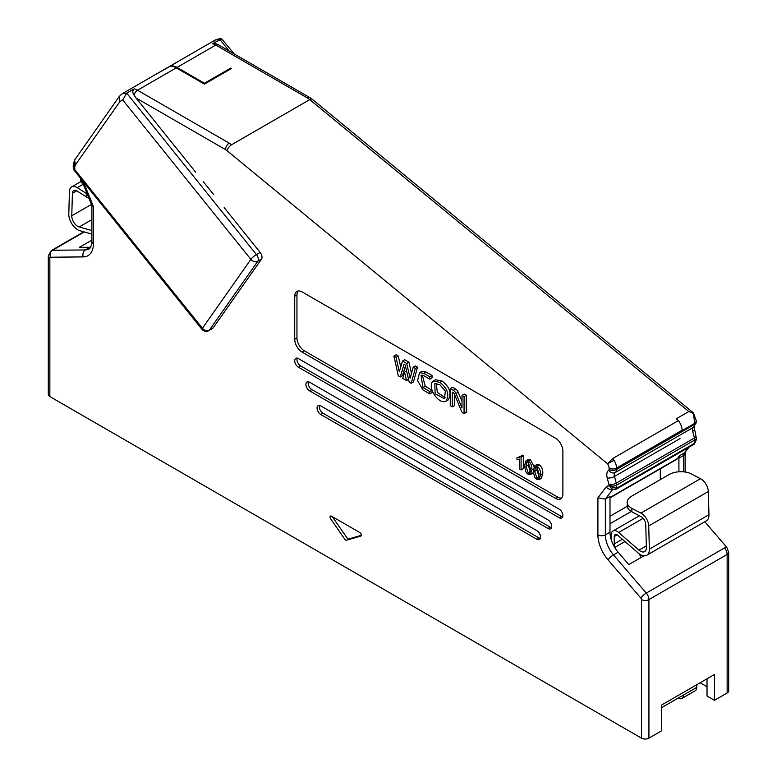 <?xml version="1.0" encoding="UTF-8"?>
<svg xmlns="http://www.w3.org/2000/svg" width="777" height="777" viewBox="0 0 777 777"><rect width="100%" height="100%" fill="white"/><g stroke="black" fill="none" stroke-linecap="round" stroke-linejoin="round"><path stroke-width="1.17" d="M727.146 692.987A5.264 3.04 0 0 0 728.69 690.84L728.69 552.292A5.264 3.04 180 0 1 727.146 554.438L727.146 692.987L714.481 700.3L707.031 695.998L707.031 678.797M683.566 471.824L683.566 455.477L678.913 458.168L678.913 471.785M707.031 686.751L700.145 682.779M643.948 555.837L628.787 564.588L618.152 552.204A21.066 12.16 60 0 1 610.003 532.167L610.003 496.377L605.351 499.067L605.351 534.858A21.066 12.16 -120 0 0 613.49 554.895L646.279 593.084A6.847 3.953 60 0 1 648.931 599.601A5.264 3.04 180 0 1 641.481 599.601L641.481 738.15A5.264 3.04 0 0 0 648.931 738.15L661.596 730.836L661.596 705.03L714.481 674.494L714.481 700.3M90.686 247.212A21.066 12.16 60 0 1 89.947 247.251L79.312 247.358L91.89 240.093M678.913 458.168L679.622 455.662L684.275 452.981L688.461 447.484M610.003 497.863L676.272 459.605A10.538 6.08 -120 0 0 677.359 458.634L679.622 455.662M660.285 479.632L660.285 468.832M694.308 444.104L696.289 439.84L694.745 443.143L694.745 440.025L616.52 485.188L616.083 489.267L694.308 444.104L694.745 443.143L616.52 488.306L609.071 486.004A7.372 4.254 -120 0 0 606.206 486.946L597.901 497.863L605.351 499.067L612.703 489.403M693.589 414.568L694.745 423.348L682.08 430.662A10.538 6.08 60 0 0 682.07 430.225A10.538 6.08 -120 0 0 678.35 420.629L676.175 418.842L688.84 411.528L692.414 412.723L693.599 414.568M693.511 412.985L692.414 412.723M215.443 43.541L212.383 43.726L221.736 38.957L234.314 54.002M180.798 59.916L170.464 66.103A15.802 9.12 60 0 1 177.03 67.434L204.429 83.256L230.497 68.201L231.245 68.638L204.429 84.12L176.282 67.871A15.802 9.12 -120 0 0 169.726 66.54L156.439 73.98M168.764 66.88A15.793 9.12 60 0 1 169.124 66.657A15.793 9.12 60 0 1 170.464 66.103M204.429 84.12L204.429 83.256M230.497 69.066L230.497 68.201M641.481 738.15L49.854 396.581A5.264 3.04 180 0 1 48.31 394.425L48.31 255.876A5.264 3.04 180 0 0 49.854 258.022A1.583 0.913 60 0 1 50.466 257.226L83.256 256.896A26.34 15.21 -120 0 0 93.434 243.599L93.434 206.604L85.13 186.101A7.372 4.254 -120 0 0 82.255 181.847L82.585 183.304M141.793 105.157L184.402 158.168L135.985 97.931L225.485 149.611A10.538 6.08 60 0 1 227.039 150.689L607.624 463.83A5.264 3.04 60 0 1 609.071 468.075L609.071 469.444A1.583 0.913 60 0 1 608.779 470.153A10.538 6.08 -120 0 0 607.235 478.03L609.013 484.712A1.583 0.913 60 0 1 609.071 485.188L609.071 486.004L612.558 489.287M184.402 158.168L195.649 172.154L184.402 158.168M213.714 194.629L203.389 181.789M224.165 207.634L260.159 252.408A5.264 3.04 60 0 1 261.528 259.071L213.102 327.962A5.264 3.04 60 0 1 212.471 328.535A5.264 3.04 -120 0 0 213.102 327.962L261.528 259.071A5.264 3.04 -120 0 0 260.159 252.408L224.165 207.634M536.82 530.633L320.784 405.905A5.264 3.04 -120 0 0 318.152 405.643A5.264 3.04 -120 0 0 317.065 408.061A5.264 3.04 -120 0 0 320.784 414.51L536.82 539.238A5.264 3.04 -120 0 0 539.452 539.491A5.264 3.04 -120 0 0 540.539 537.082A5.264 3.04 -120 0 0 536.82 530.633M547.989 519.881L309.615 382.255A5.264 3.04 -120 0 0 306.973 381.993A5.264 3.04 -120 0 0 305.885 384.401A5.264 3.04 -120 0 0 309.615 390.85L547.989 528.486A5.264 3.04 -120 0 0 550.621 528.739A5.264 3.04 -120 0 0 551.719 526.33A5.264 3.04 -120 0 0 547.989 519.881M559.168 509.129L298.436 358.595A5.264 3.04 -120 0 0 295.804 358.333A5.264 3.04 -120 0 0 294.716 360.751A5.264 3.04 -120 0 0 298.436 367.2L559.168 517.725A5.264 3.04 -120 0 0 561.8 517.987A5.264 3.04 -120 0 0 562.888 515.578A5.264 3.04 -120 0 0 559.168 509.129M294.716 296.231L294.716 339.248A10.538 6.08 -120 0 0 302.166 352.146L555.438 498.378A10.538 6.08 -120 0 0 560.703 498.902A10.538 6.08 -120 0 0 562.888 494.075L562.888 451.068A10.538 6.08 -120 0 0 555.438 438.16L302.166 291.938A10.538 6.08 -120 0 0 296.892 291.414A10.538 6.08 -120 0 0 294.716 296.231L296.95 294.949A10.538 6.08 60 0 1 298.135 290.977M331.517 516.19A2.108 1.214 -120 0 0 330.468 516.083A2.108 1.214 -120 0 0 330.623 518.774L344.774 539.17A2.108 1.214 -120 0 0 346.561 540.2L360.703 536.14A2.108 1.214 -120 0 0 360.868 536.072A2.108 1.214 -120 0 0 361.188 534.382A2.108 1.214 -120 0 0 359.809 532.527L331.517 516.19M91.89 205.313L93.434 206.604M80.73 178.477L80.711 180.847L82.255 181.847L82.255 181.031A1.583 0.913 60 0 1 82.323 180.633L82.372 180.517M682.08 430.225L616.52 468.075A10.538 6.08 -120 0 0 614.083 460.305L607.536 463.704L612.8 458.479L678.35 420.629M73.611 169.619L74.65 169.503A5.264 3.04 180 0 1 73.261 167.453L73.611 169.619L202.049 329.399A5.264 1.117 -38.8 0 1 202.428 328.244L250.854 259.363L122.727 99.98L126.719 93.182L134.168 88.889C132.44 90.482 132.401 92.56 134.032 95.115L135.985 97.931M540.316 538.422A5.264 3.04 60 0 1 539.053 537.946L323.018 413.218L320.784 414.51M319.522 405.429A5.264 3.04 -120 0 0 319.298 406.769A5.264 3.04 -120 0 0 323.018 413.218M551.495 527.67A5.264 3.04 60 0 1 550.223 527.194L311.849 389.568L309.615 390.85M308.343 381.779A5.264 3.04 -120 0 0 308.119 383.11A5.264 3.04 -120 0 0 311.849 389.568M562.665 516.919A5.264 3.04 60 0 1 561.402 516.443L300.67 365.909L298.436 367.2M297.173 358.119A5.264 3.04 -120 0 0 296.95 359.46A5.264 3.04 -120 0 0 300.67 365.909M561.703 498.047A10.538 6.08 60 0 1 557.672 497.086L304.399 350.854A10.538 6.08 60 0 1 296.95 337.956L296.95 294.949M361.295 535.324L348.795 538.908A2.108 1.214 60 0 1 347.008 537.878L332.857 517.482A2.108 1.214 60 0 1 332.459 516.734M261.528 259.071L257.799 261.227A5.264 4.157 -144.9 0 1 250.854 259.363A5.264 1.117 -38.8 0 1 256.439 254.565A5.264 3.04 60 0 1 257.799 261.227L209.382 330.108A5.264 3.04 60 0 1 208.79 330.662L212.51 328.506M74.65 169.503L202.428 328.244A5.264 4.157 35.1 0 0 209.382 330.108L213.102 327.962M400.262 376.952L398.29 375.806L393.9 356.08L396.047 357.323L399.271 371.862L402.505 361.052L406.692 363.461L410.13 378.224L413.179 367.22L415.423 365.928L417.55 367.152L413.442 381.973L411.198 383.265L409.168 382.09L405.176 364.967L404.04 364.316L400.262 376.952L402.505 375.66L405.4 365.948M393.9 356.08L396.134 354.788L398.28 356.031L400.718 367.026M402.505 361.052L404.739 359.761L408.925 362.179L411.509 373.261M450.252 388.539L453.35 390.326A4.361 2.516 60 0 1 455.953 393.483L462.004 407.983L462.004 395.376L464.063 396.561L464.063 413.655L463.17 413.141A2.904 1.68 60 0 1 461.431 411.043L454.224 393.754A1.457 0.835 -120 0 0 453.35 392.706L452.301 392.094L452.301 406.866L450.252 405.681L450.252 388.539L452.486 387.247L455.594 389.044A4.361 2.516 60 0 1 458.187 392.191L462.004 401.34M462.004 395.376L464.238 394.085L466.297 395.27L466.297 412.364L464.063 413.655M454.535 394.512L454.535 405.575L452.301 406.866M433.333 381.051L435.567 379.759L442.123 381.07C449.922 387.189 451.913 393.492 448.115 399.98L445.881 401.272C438.422 404.866 426.388 386.451 433.333 381.051L439.889 382.362C447.688 388.481 449.679 394.784 445.881 401.272M422.999 387.577L429.807 391.511L429.807 393.881L422.892 389.889L417.589 380.565L419.531 372.698L421.765 371.406L426.039 372.037L432.041 375.505L432.041 377.875L429.807 379.166L423.805 375.699L420.998 375.204L422.999 387.577L425.233 386.295L431.983 390.19M422.348 375.136L425.233 386.295M432.041 390.462L432.041 392.599L429.807 393.881M539.102 479.603L541.336 478.311L542.773 473.523C543.006 469.619 541.792 466.724 539.131 464.821L536.926 464.51L534.693 465.802L536.897 466.113C539.559 468.016 540.773 470.911 540.539 474.805L539.102 479.603L536.897 479.273A4.293 2.477 60 0 1 534.362 476.486L533.255 470.6L534.693 465.802M534.003 466.453L530.448 459.809L528.253 459.498L526.01 460.79L528.214 461.101C530.876 463.005 532.09 465.899 531.856 469.794L530.419 474.592L528.214 474.281A4.293 2.477 60 0 1 525.679 471.474L524.572 465.588L526.01 460.79M530.419 474.592L533.352 472.639M520.163 456.487L516.948 457.838L519.308 457.303L522.416 455.167L523.3 455.681L523.3 468.638L521.066 469.93L519.687 469.133L519.687 459.052A13.442 7.76 60 0 1 516.948 459.362L516.948 457.838M169.726 66.54A15.793 9.12 -120 0 0 168.376 67.084L122.193 93.745L126.719 93.182L256.439 254.565L260.159 252.408M74.67 159.926L75.311 165.025L74.806 166.89L73.261 164.743L74.611 160.013L74.806 169.483M615.821 549.154L614.995 547.299L624.99 541.53M640.996 557.536L639.442 554.001M408.537 379.37L406.497 380.545L402.69 378.35L404.545 372.154L406.575 370.979M404.545 372.154L406.497 380.545M413.179 367.22L415.316 368.444L417.55 367.152M415.316 368.444L411.198 383.265M396.047 357.323L398.28 356.031M406.692 363.461L408.925 362.179M464.063 396.561L466.297 395.27M432.041 375.505L429.807 376.787L429.807 379.166M429.807 391.511L431.993 390.248M419.531 372.698L423.805 373.329L426.039 372.037M423.805 373.329L429.807 376.787M520.172 456.458L521.066 456.973L523.3 455.681M521.066 456.973L521.066 469.93M88.937 198.203A15.802 9.557 -177.5 0 1 86.228 196.814L77.098 191.025A6.323 3.652 -120 0 0 73.718 190.579A6.323 3.652 -120 0 0 72.407 193.308L71.775 215.783A8.43 4.866 -120 0 0 79.196 226.962L91.89 230.565M91.89 234.12L79.924 230.72A12.646 7.294 60 0 1 68.794 213.957L69.435 191.482A10.538 6.08 60 0 1 71.61 186.927A10.538 6.08 60 0 1 77.244 187.675L86.373 193.463A15.802 9.557 2.5 0 0 87.218 193.968M646.746 555.264L706.342 520.852A12.646 7.294 -120 0 0 708.954 514.733L708.313 491.52A10.538 6.08 -120 0 0 700.504 478.7L691.375 473.941A15.802 8.664 -2.4 0 0 669.036 474.582L631.798 496.085A15.802 8.664 -2.4 0 0 627.165 502.554A15.802 8.664 -2.4 0 0 631.779 508.352L640.908 513.102A10.538 6.08 60 0 1 648.717 525.932L649.358 549.135A12.646 7.294 60 0 1 646.746 555.264A12.646 7.294 60 0 1 638.228 553.049L617.938 535.392A4.215 2.428 -120 0 0 615.093 534.654A4.215 2.428 -120 0 0 614.228 536.577L614.228 543.939A6.323 3.652 -120 0 0 614.995 547.299M611.246 539.743L611.246 534.858A8.43 4.866 60 0 1 612.985 531.002A8.43 4.866 60 0 1 618.667 532.478L638.956 550.135A8.43 4.866 -120 0 0 644.638 551.612A8.43 4.866 -120 0 0 646.377 547.532L645.745 524.32A6.323 3.652 -120 0 0 641.054 516.627L631.924 511.868A15.802 8.664 177.6 0 1 627.311 506.07L627.165 502.554M439.899 384.741L445.338 391.084L444.434 398.747L435.159 393.754L434.78 383.576L439.879 384.732M536.888 467.414L539.131 473.999L538.15 478.156L536.897 477.991L534.663 471.416L535.372 467.472M535.907 467.171L535.382 467.472A2.457 1.418 60 0 1 535.615 467.268A2.457 1.418 60 0 1 536.878 467.414M525.98 466.404L526.689 462.461A2.457 1.418 60 0 1 526.942 462.257A2.457 1.418 60 0 1 528.205 462.402L530.448 468.987L529.467 473.144L528.214 472.979L525.98 466.404L528.214 465.112L530.448 471.688M683.371 695.075A7.372 4.254 60 0 1 681.847 698.474L695.26 690.734A7.372 4.254 -120 0 0 696.784 687.363L661.596 707.653M696.784 687.363L696.93 684.634M436.179 383.226L437.354 392.404L445.27 397.659M537.082 467.54L536.897 470.124L539.131 476.699M528.399 462.529L528.214 465.112M527.224 462.16L526.699 462.461M681.847 698.474A7.372 4.254 60 0 1 678.136 698.096M648.931 738.15L648.931 599.601L727.146 554.438A6.847 3.953 60 0 0 724.504 547.931A5.264 1.331 -40.6 0 1 726.806 547.348L728.69 552.292M685.11 472.008L685.11 453.331A5.264 3.04 180 0 1 685.11 453.331A5.264 3.04 180 0 1 683.566 455.477L684.275 452.981A5.264 4.176 37.3 0 0 685.285 452.097M618.152 552.204L613.49 554.895A5.264 1.331 139.4 0 0 608.08 559.896L640.87 598.096A5.264 1.331 -40.6 0 1 646.279 593.084L724.504 547.931M84.237 231.944L52.496 250.272L85.285 249.932A21.066 12.16 -120 0 0 89.064 248.951C90.618 248.057 91.56 245.561 91.89 241.453A5.264 3.04 -0 0 0 93.434 243.599M89.947 247.251L85.285 249.932A5.264 4.089 89.4 0 0 83.256 256.896M83.79 231.818L51.272 250.592A6.847 3.953 60 0 1 52.496 250.272A5.264 4.089 89.4 0 0 50.466 257.226M631.225 511.48L610.003 523.727M627.321 506.235L610.003 516.229M677.359 458.634L610.003 497.523M693.472 412.937L696.289 420.765L696.289 422.134L693.657 427.214L694.104 426.748L696.289 437.878A5.264 3.04 0 0 1 694.745 440.025A6.847 3.953 -120 0 0 694.453 437.966L616.239 483.119A6.847 3.953 60 0 1 616.52 485.188A5.264 3.04 0 0 1 609.071 485.188M680.021 438.587L614.471 476.437L616.239 483.119A5.264 1.826 165.2 0 1 609.013 484.712M696.046 436.062A5.264 1.826 165.2 0 1 694.453 437.966L692.686 431.284A5.264 3.04 60 0 1 693.453 427.34L615.238 472.503A5.264 3.04 -120 0 0 614.471 476.437A5.264 1.826 165.2 0 1 607.235 478.03M693.676 427.204A5.264 4.293 -123.8 0 1 693.453 427.34A6.847 3.953 -120 0 0 694.745 424.291L616.52 469.444A6.847 3.953 60 0 1 615.238 472.503A5.264 4.293 -123.8 0 1 608.779 470.153M694.279 429.38A5.264 1.826 165.2 0 1 692.686 431.284M696.289 422.134A5.264 3.04 180 0 1 694.745 424.291L694.745 423.348M696.289 420.765A5.264 3.04 180 0 1 694.997 422.756M688.84 411.528L309.751 99.621A5.264 2.341 -50.6 0 1 312.325 99.31L693.385 412.84M227.039 150.689A5.264 2.341 -50.6 0 1 231.536 144.775L309.751 99.621A15.802 9.12 -120 0 0 307.43 97.999A5.264 3.04 -60 0 1 310.062 97.737L312.325 99.31M307.43 97.999L215.763 45.076A5.264 3.04 -60 0 1 218.395 44.813L310.062 97.737M177.03 67.434L215.763 45.076A15.802 9.12 -120 0 0 212.383 43.726M229.157 51.02L219.833 39.423L215.307 39.986L213.539 41.637M134.032 95.115A5.264 3.04 -60 0 1 137.548 90.229L176.282 67.871M134.168 88.889A15.802 9.12 60 0 1 137.548 90.229L229.215 143.153A15.802 9.12 60 0 1 231.536 144.775M610.003 532.167L605.351 534.858A5.264 3.04 180 0 1 597.901 534.858A26.34 15.21 -120 0 0 608.08 559.896M49.854 396.581L49.854 258.022M640.87 598.096A1.583 0.913 60 0 1 641.481 599.601M597.901 497.863L597.901 534.858M612.227 489.248A5.264 4.176 -142.7 0 1 606.206 486.946M85.13 186.101A5.264 1.01 157.9 0 1 83.965 185.926L91.948 205.643M81.274 179.157A5.264 3.895 20.9 0 0 82.323 180.633M80.711 178.885A5.264 3.04 0 0 0 82.255 181.031M609.071 468.075A5.264 3.04 180 0 0 616.52 468.075L616.52 469.444A5.264 3.04 180 0 1 609.071 469.444M225.485 149.611A5.264 3.04 -60 0 1 229.215 143.153M539.053 537.946L536.82 539.238M550.223 527.194L547.989 528.486M561.402 516.443L559.168 517.725M294.716 339.248L296.95 337.956M557.672 497.086L555.438 498.378M304.399 350.854L302.166 352.146M612.8 458.479L614.083 460.305M74.718 159.848L119.337 96.377L119.92 101.564L75.311 165.025M122.727 99.98L119.92 101.564M453.35 390.326L455.594 389.044M455.953 393.483L458.187 392.191M442.123 381.07L439.889 382.362M542.773 473.523L540.539 474.805M536.897 466.113L539.131 464.821M528.214 461.101L530.448 459.809M531.856 469.794L533.323 468.958M86.228 196.814L86.373 193.463M631.779 508.352L631.924 511.868M622.367 539.248L614.228 543.939M79.196 226.962L91.89 219.629M71.775 215.783L91.463 204.419M72.407 193.308L76.729 190.812M77.244 187.675L83.061 184.314M643.171 518.327L618.667 532.478M646.338 545.881L638.956 550.135M700.504 478.7L640.908 513.102M708.313 491.52L648.717 525.932M708.954 514.733L649.358 549.135M617.2 534.858L614.228 536.577M534.663 471.416L536.897 470.124M538.879 476.845L536.897 477.991M530.196 471.833L528.214 472.979M704.817 521.736L726.806 547.358M685.295 452.088L689.063 447.134M696.289 437.878L696.289 439.84M218.395 44.813L215.443 43.531M169.124 66.657L215.307 39.986C218.356 38.86 220.493 38.52 221.736 38.957M685.382 451.942L685.11 453.321M91.89 241.453L91.89 205.478M83.974 185.936L80.711 180.847M51.272 250.592L48.31 255.876M611.616 488.976L616.015 489.306M73.261 167.444L73.261 164.743M202.049 329.399A5.264 5.264 0 0 0 208.79 330.662M119.337 96.377L122.193 93.755M71.61 186.927L80.895 181.575M639.393 515.763L612.985 531.002"/></g></svg>
